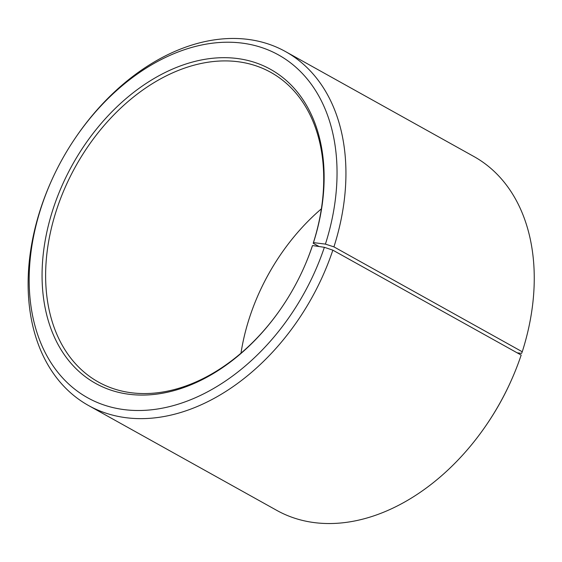 <?xml version="1.0" encoding="UTF-8"?>
<svg xmlns="http://www.w3.org/2000/svg" width="562" height="562" viewBox="0 0 562 562"><rect width="100%" height="100%" fill="white"/><g stroke="black" fill="none" stroke-linecap="round" stroke-linejoin="round"><path stroke-width="0.84" d="M319.047 246.514L313.21 243.269A177.213 124.869 -60.9 0 0 270.905 72.421A177.213 124.869 -60.9 0 0 75.575 166.471A177.213 124.869 -60.9 0 0 98.427 382.055A177.213 124.869 -60.9 0 0 282.763 305.939M321.38 208.839A177.213 124.869 -60.9 0 0 279.525 256.188A177.213 124.869 -60.9 0 0 259.208 292.647A177.213 124.869 -60.9 0 0 240.986 353.161M303.213 269.219A177.213 124.869 -60.9 0 0 312.261 246.156L312.521 245.552L324.365 247.308L332.845 250.167L521.171 355.065A202.531 142.713 -60.9 0 1 510.753 381.577A202.531 142.713 -60.9 0 1 487.542 423.249A202.531 142.713 -60.9 0 1 276.785 510.387L88.466 405.483A202.531 142.713 -60.9 0 0 332.845 250.167M313.21 243.269L313.477 242.622A179.749 126.654 -60.9 0 0 183.05 64.974A179.749 126.654 -60.9 0 0 52.758 333.35A179.749 126.654 -60.9 0 0 282.679 306.058A179.749 126.654 -60.9 0 0 303.276 269.079A179.749 126.654 -60.9 0 0 312.521 245.552M313.477 242.622L325.412 244.112A196.201 138.252 -60.9 0 0 268.65 50.144A196.201 138.252 -60.9 0 0 74.402 139.369A196.201 138.252 -60.9 0 0 51.922 179.742A196.201 138.252 -60.9 0 0 112.021 407.359A196.201 138.252 -60.9 0 0 324.365 247.308M325.412 244.112L333.926 246.866A202.531 142.713 -60.9 0 0 285.58 51.613A202.531 142.713 -60.9 0 0 74.823 138.751L74.402 139.369M51.922 179.742L51.613 180.423A202.531 142.713 -60.9 0 0 88.466 405.483M333.926 246.866L522.246 351.77A202.531 142.713 -60.9 0 0 473.899 156.517L285.58 51.613M487.542 423.249L487.964 422.631A196.201 138.252 -60.9 0 0 510.451 382.258L510.753 381.577M522.246 351.77L521.578 353.379L517.145 352.831M279.602 256.061A179.749 126.654 -60.9 0 0 259.152 292.781"/></g></svg>
